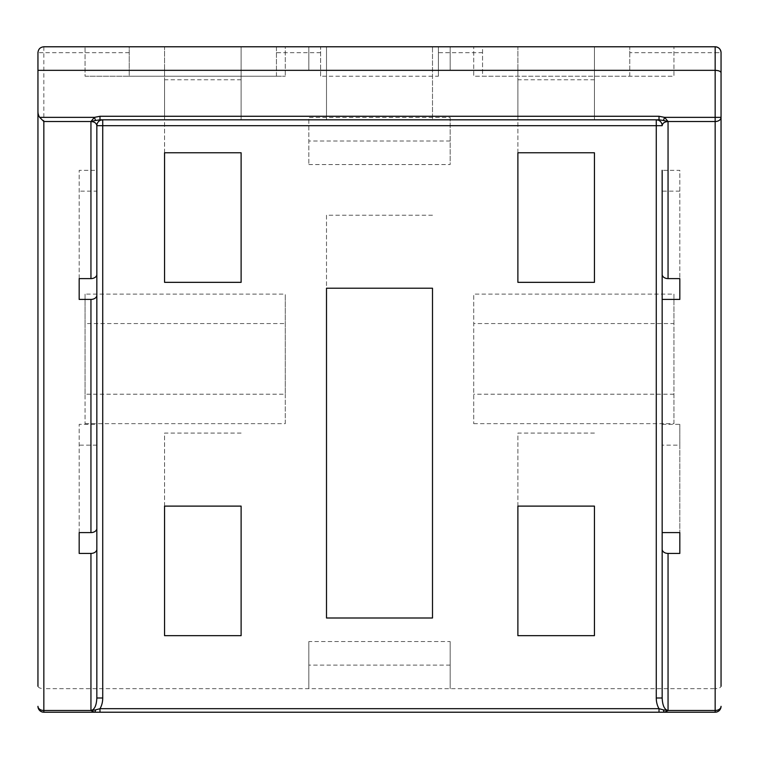 <?xml version="1.0" encoding="UTF-8"?>
<svg xmlns="http://www.w3.org/2000/svg" width="759" height="759" viewBox="0 0 759 759"><rect width="100%" height="100%" fill="white"/><g stroke="black" fill="none" stroke-linecap="round" stroke-linejoin="round"><path stroke-width="0.57" stroke-dasharray="3.79 2.85" d="M715.158 712.217L43.842 712.217L43.842 688.66L715.158 688.66L715.158 52.675L629.771 52.675L629.771 46.783L715.158 46.783L715.158 52.675L721.05 52.675L721.05 686.221C720.689 687.701 718.735 688.517 715.158 688.66L715.158 712.217M276.447 76.223L276.447 46.783L129.229 46.783L129.229 76.223L276.447 76.223L276.447 46.783L320.611 46.783L320.611 76.223L438.389 76.223L438.389 46.783L482.553 46.783L482.553 76.223L629.771 76.223L629.771 52.675M438.389 76.223L438.389 46.783L320.611 46.783L320.611 76.223M450.163 641.554L450.163 688.66L450.163 641.554L308.837 641.554L308.837 688.66L308.837 641.554M308.837 164.561L450.163 164.561L450.163 117.446L308.837 117.446L308.837 164.561L308.837 117.446M241.115 433.085L164.561 433.085L164.561 635.663L241.115 635.663L241.115 506.111M241.115 79.761L164.561 79.761L164.561 282.339L241.115 282.339L241.115 152.777M432.497 215.205L326.503 215.205L326.503 617.997L432.497 617.997L432.497 288.221M594.439 79.761L517.885 79.761L517.885 282.339L594.439 282.339L594.439 152.777M594.439 433.085L517.885 433.085L517.885 635.663L594.439 635.663L594.439 506.111M473.72 423.664L673.935 423.664L673.935 294.113L473.72 294.113L473.72 423.664L473.72 294.113M85.065 423.664L285.28 423.664L285.28 294.113L85.065 294.113L85.065 423.664L85.065 394.225L285.28 394.225L285.28 294.113M129.229 52.675L43.842 52.675L43.842 688.66C40.265 688.517 38.311 687.701 37.95 686.221L37.95 52.675A5.892 5.892 0 0 1 43.842 46.783L129.229 46.783L129.229 76.223M308.837 46.783L308.837 70.34L308.837 46.783L308.837 70.34L308.837 46.783L450.163 46.783L308.837 46.783L450.163 46.783L450.163 70.34L450.163 46.783M629.771 76.223L629.771 46.783L482.553 46.783L482.553 76.223M285.28 46.783L85.065 46.783L285.28 46.783L285.28 76.223L285.28 46.783M673.935 46.783L473.72 46.783L673.935 46.783L673.935 76.223L473.72 76.223L473.72 46.783L473.72 76.223L673.935 76.223L673.935 46.783M517.885 46.783L594.439 46.783L517.885 46.783L594.439 46.783L517.885 46.783L517.885 119.808L594.439 119.808L517.885 119.808L594.439 119.808L517.885 119.808L517.885 46.783M432.497 46.783L326.503 46.783L432.497 46.783L432.497 119.808L326.503 119.808L432.497 119.808L432.497 46.783M164.561 46.783L241.115 46.783L164.561 46.783L241.115 46.783L164.561 46.783L164.561 119.808L241.115 119.808L164.561 119.808L241.115 119.808L164.561 119.808L164.561 46.783M79.173 532.6L79.173 424.338L79.173 532.6M96.839 528.435L96.839 424.338L79.173 424.338M659.011 119.808L102.731 119.808A5.892 5.892 0 0 0 96.839 125.69L96.839 549.26M102.721 119.808L99.989 119.808M662.161 125.69A5.892 5.892 0 0 0 656.393 119.808M662.161 532.6L662.161 274.435M679.827 191.154L662.161 191.154L662.161 170.339L679.827 170.339L679.827 278.6L679.827 170.339M79.173 278.6L79.173 170.339L79.173 278.6M96.839 274.435L96.839 170.339L79.173 170.339M96.839 445.163L79.173 445.163M679.827 445.163L679.827 532.6L679.827 424.338L679.827 445.163L662.161 445.163M85.065 394.225L85.065 323.552L285.28 323.552M85.065 323.552L85.065 294.113M285.28 423.664L285.28 394.225M673.935 423.664L673.935 323.552L473.72 323.552M673.935 394.225L473.72 394.225M673.935 323.552L673.935 294.113M85.065 76.223L285.28 76.223L85.065 76.223L85.065 46.783L85.065 76.223M96.839 170.339L96.839 191.154L79.173 191.154M662.161 424.338L679.827 424.338M326.503 215.205L326.503 288.221M164.561 506.111L164.561 433.085M164.561 152.777L164.561 79.761M326.503 119.808L326.503 46.783L326.503 119.808M241.115 46.783L241.115 119.808L241.115 46.783M450.163 665.102L308.837 665.102M450.163 117.446L450.163 164.561M450.163 141.003L308.837 141.003M517.885 506.111L517.885 433.085M517.885 152.777L517.885 79.761M308.837 70.34L450.163 70.34L308.837 70.34M594.439 46.783L594.439 119.808L594.439 46.783M482.553 52.675L438.389 52.675M320.611 52.675L276.447 52.675M43.842 46.783L43.842 52.675L37.95 52.675"/><path stroke-width="1.14" d="M663.451 709.893L659.011 708.688L99.989 708.688L99.989 712.217L94.429 712.217A3.529 1.195 -90 0 0 95.549 709.893L90.947 710.49L94.429 712.217L43.842 712.217L43.842 121.525L90.947 121.525L95.549 120.491L94.429 117.36L90.947 121.525C94.514 121.782 96.478 123.167 96.839 125.69A5.892 5.892 0 0 1 102.731 119.808L102.731 125.69L656.269 125.69L656.269 697.995L662.161 697.995L662.161 532.6L679.827 532.6L679.827 553.425L668.053 553.425A5.892 4.165 180 0 1 662.161 549.26L662.161 697.995C662.522 705.576 664.486 709.741 668.053 710.49L663.451 709.893A3.529 1.195 90 0 0 664.571 712.217L668.053 710.49L668.053 553.425M95.549 120.491L99.989 119.808L99.989 116.269L94.429 117.36L39.677 117.36A8.33 5.892 90 0 1 37.95 111.478L37.95 686.221M656.279 119.808A5.892 5.892 0 0 0 656.269 119.808A5.892 5.892 0 0 1 662.161 125.69C662.522 123.167 664.486 121.782 668.053 121.525L664.571 117.36L663.451 120.491L668.053 121.525L715.158 121.525A5.892 4.165 0 0 0 721.05 117.36L721.05 72.779C720.689 71.299 718.735 70.483 715.158 70.34L715.158 117.36L664.571 117.36L659.011 116.269L659.011 119.808L663.451 120.491M99.989 119.808L659.011 119.808M37.95 70.34L715.158 70.34L715.158 46.783L43.842 46.783C40.265 47.143 38.311 49.098 37.95 52.675L37.95 111.478M43.842 121.525L39.677 117.36M656.269 697.995A16.66 11.774 90 0 0 659.011 708.688L659.011 712.217L715.158 712.217A5.892 5.892 0 0 0 721.05 706.325C720.689 709.902 718.735 711.857 715.158 712.217L715.158 710.49L668.053 710.49M43.842 712.217A5.892 5.892 0 0 1 37.95 706.325A5.892 5.892 0 0 0 43.842 712.217C40.265 711.857 38.311 709.902 37.95 706.325A5.892 4.165 0 0 0 43.842 710.49L90.947 710.49C94.514 709.741 96.478 705.576 96.839 697.995L96.839 549.26L96.839 697.995L102.731 697.995A16.66 11.774 90 0 1 99.989 708.688L95.549 709.893M99.989 712.217L659.011 712.217M96.839 424.338L96.839 549.26A5.892 4.165 180 0 1 90.947 553.425L79.173 553.425L79.173 532.6L90.947 532.6A5.892 4.165 0 0 0 96.839 528.435L96.839 295.251A5.892 4.165 180 0 1 90.947 299.416L79.173 299.416L79.173 278.6L90.947 278.6A5.892 4.165 0 0 0 96.839 274.435L96.839 125.69L102.731 125.69L102.731 697.995M715.158 46.783A5.892 5.892 0 0 1 721.05 52.675C720.689 49.098 718.735 47.143 715.158 46.783M721.05 686.221L721.05 117.36L715.158 117.36L715.158 710.49A5.892 4.165 180 0 0 721.05 706.325M721.05 72.779L721.05 52.675M517.885 152.777L594.439 152.777L594.439 282.339L517.885 282.339L517.885 152.777M517.885 506.111L594.439 506.111L594.439 635.663L517.885 635.663L517.885 506.111M164.561 152.777L241.115 152.777L241.115 282.339L164.561 282.339L164.561 152.777M164.561 506.111L241.115 506.111L241.115 635.663L164.561 635.663L164.561 506.111M326.503 288.221L432.497 288.221L432.497 617.997L326.503 617.997L326.503 288.221M662.161 170.339L662.161 274.435A5.892 4.165 0 0 0 668.053 278.6L679.827 278.6L679.827 299.416L662.161 299.416L662.161 549.26M662.161 299.416L662.161 191.154M79.173 532.6L79.173 553.425M96.839 191.154L96.839 295.251M79.173 278.6L79.173 299.416M679.827 278.6L679.827 299.416M679.827 532.6L679.827 553.425M659.011 116.269L99.989 116.269M90.947 553.425L90.947 710.49M90.947 299.416L90.947 532.6M90.947 121.525L90.947 278.6M658.433 120.216L656.269 119.808L656.269 125.69L662.161 125.69M668.053 278.6L668.053 121.525M100.558 120.226L102.731 119.808"/></g></svg>
